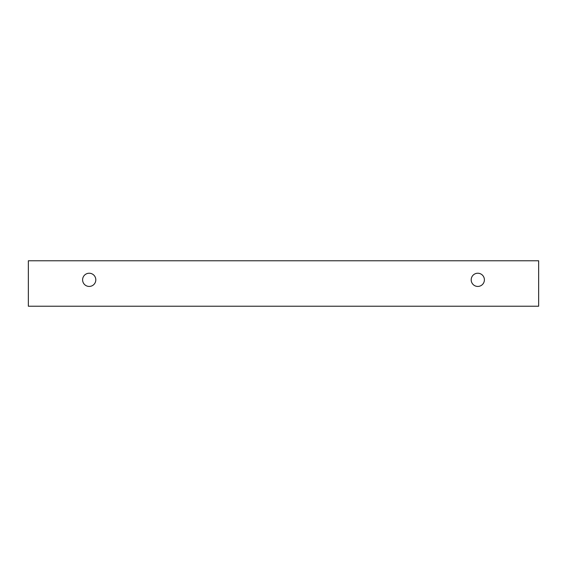 <?xml version="1.0" encoding="UTF-8"?>
<svg xmlns="http://www.w3.org/2000/svg" width="567" height="567" viewBox="0 0 567 567"><rect width="100%" height="100%" fill="white"/><g stroke="black" fill="none" stroke-linecap="round" stroke-linejoin="round"><path stroke-width="0.43" stroke-dasharray="2.83 2.13" d="M477.797 286.434A6.598 6.598 0 0 0 484.395 279.836A6.598 6.598 0 0 0 477.797 273.237A6.598 6.598 0 0 0 471.198 279.836A6.598 6.598 0 0 0 477.797 286.434M95.802 279.836A6.598 6.598 0 0 0 89.203 273.237A6.598 6.598 0 0 0 82.605 279.836A6.598 6.598 0 0 0 89.203 286.434A6.598 6.598 0 0 0 95.802 279.836M538.65 260.77L28.35 260.77L28.35 306.23L538.65 306.23L538.65 260.77"/><path stroke-width="0.85" d="M477.797 286.434A6.598 6.598 0 0 1 472.077 276.533A6.598 6.598 0 0 1 483.509 276.533A6.598 6.598 0 0 1 477.797 286.434M538.65 306.23L538.65 260.77L28.35 260.77L28.35 306.23L538.65 306.23M89.203 286.434A6.598 6.598 0 0 1 83.491 276.533A6.598 6.598 0 0 1 94.923 276.533A6.598 6.598 0 0 1 89.203 286.434"/></g></svg>
